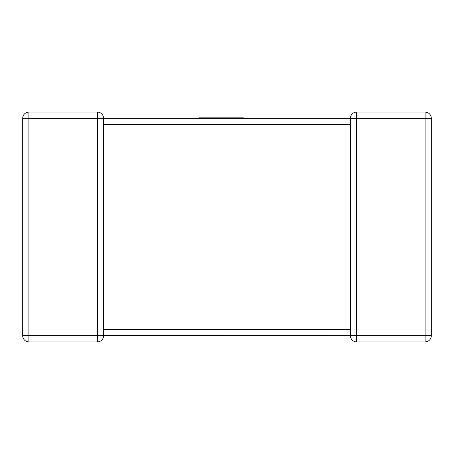 <?xml version="1.0" encoding="UTF-8"?>
<svg xmlns="http://www.w3.org/2000/svg" width="454" height="454" viewBox="0 0 454 454"><rect width="100%" height="100%" fill="white"/><g stroke="black" fill="none" stroke-linecap="round" stroke-linejoin="round"><path stroke-width="0.68" d="M103.569 123.993L103.569 335.722A6.197 6.197 0 0 1 97.372 341.919L28.897 341.919A6.197 6.197 0 0 1 22.7 335.722L22.7 118.278A6.197 6.197 0 0 1 28.897 112.081L97.372 112.081A6.197 6.197 0 0 1 103.569 118.278L350.431 118.278L243.344 118.278L243.344 117.853L199.544 117.853L199.544 118.278L103.569 118.278L103.569 123.471M350.471 335.046L350.431 335.722L103.569 335.637M431.3 335.722L425.103 335.722L425.103 118.278L356.628 118.278L356.628 335.722L425.103 335.722L425.103 341.919A6.197 6.197 0 0 0 431.3 335.722A6.197 6.197 0 0 1 425.103 341.919A6.197 6.197 0 0 0 431.3 335.722L431.3 118.278L431.3 335.722A6.197 6.197 0 0 1 425.103 341.919L356.628 341.919A6.197 6.197 0 0 1 350.431 335.722L350.431 124.475L103.569 124.475M350.437 118.483L356.628 118.278L356.628 112.081L425.103 112.081A6.197 6.197 0 0 1 431.3 118.278A6.197 6.197 0 0 0 425.103 112.081A6.197 6.197 0 0 1 431.3 118.278A6.197 6.197 0 0 0 425.103 112.081L425.103 118.278L431.3 118.278M350.431 123.993L350.431 118.278A6.197 6.197 0 0 1 356.628 112.081A6.197 6.197 0 0 0 350.431 118.278L350.443 118.619M350.431 330.007L350.431 329.525L103.569 329.525M22.7 335.722A6.197 6.197 0 0 0 28.897 341.919A6.197 6.197 0 0 1 22.7 335.722A6.197 6.197 0 0 0 28.897 341.919L28.897 335.722L97.372 335.722L97.372 118.278L28.897 118.278L28.897 335.722L22.7 335.722M97.372 341.919A6.197 6.197 0 0 0 103.569 335.722A6.197 6.197 0 0 1 97.372 341.919A6.197 6.197 0 0 0 103.569 335.722L97.372 335.722L97.372 341.919M199.544 118.278L243.344 118.278M356.628 341.919A6.197 6.197 0 0 1 350.431 335.722L356.628 335.722L356.628 341.919M28.897 112.081A6.197 6.197 0 0 0 22.7 118.278L28.897 118.278L28.897 112.081M97.372 112.081L97.372 118.278L103.569 118.278A6.197 6.197 0 0 0 97.372 112.081M350.431 330.529L350.431 329.525"/></g></svg>
